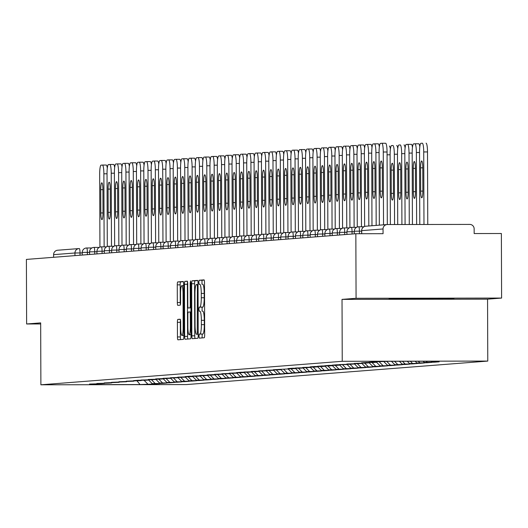 <?xml version="1.0" encoding="UTF-8"?>
<svg xmlns="http://www.w3.org/2000/svg" width="528" height="528" viewBox="0 0 528 528"><rect width="100%" height="100%" fill="white"/><g stroke="black" fill="none" stroke-linecap="round" stroke-linejoin="round"><path stroke-width="0.79" d="M198.977 336.138L199.307 338.138L204.224 337.755A2.897 0.462 -90.1 0 0 204.679 334.825L204.494 282.737A2.897 0.462 -90.1 0 0 204.032 279.873L199.109 280.262L198.792 282.308L199.115 284.308L199.756 284.262A9.26 1.478 -90.1 0 1 199.775 284.262A9.26 1.478 -90.1 0 1 201.274 293.41L201.287 297.746A9.26 1.478 -90.1 0 1 199.841 307.124L199.201 307.171L198.884 309.223L199.214 311.223L199.855 311.177A9.26 1.478 -90.1 0 1 199.868 311.177A9.26 1.478 -90.1 0 1 201.366 320.318L201.379 324.661A9.26 1.478 -90.1 0 1 199.934 334.039L199.294 334.085L198.977 336.138M202.778 311.17L202.765 311.17A9.26 1.478 -90.1 0 1 202.778 311.17A9.26 1.478 -90.1 0 1 204.277 320.318L204.29 324.654A9.26 1.478 -90.1 0 1 202.844 334.033L202.204 334.079L202.072 337.92M204.204 280.084L202.019 280.256L201.96 284.255M202.686 284.255L202.666 284.255A9.26 1.478 -90.1 0 1 202.686 284.255A9.26 1.478 -90.1 0 1 204.184 293.403L204.197 297.746A9.26 1.478 -90.1 0 1 202.752 307.118L202.112 307.171L202.052 311.17M177.857 319.4A2.897 0.462 -90.1 0 0 177.401 322.331L177.454 336.95A2.897 0.462 -90.1 0 0 177.923 339.808L183.388 339.379A2.897 0.462 -90.1 0 0 183.836 336.448L183.658 284.361A2.897 0.462 -90.1 0 0 183.19 281.503L177.725 281.926A2.897 0.462 -90.1 0 0 177.269 284.856L177.335 302.511A2.897 0.462 -90.1 0 0 177.797 305.369L180.14 305.184A2.897 0.462 -90.1 0 0 180.596 302.254L180.563 293.502A7.742 1.241 -90.1 0 1 181.79 285.661A7.742 1.241 -90.1 0 1 183.038 293.311L183.157 327.598A7.742 1.241 -90.1 0 1 181.936 335.438A7.742 1.241 -90.1 0 1 180.682 327.796L180.662 322.08A2.897 0.462 -90.1 0 0 180.193 319.222L177.857 319.4L180.358 319.4M342.025 299.389L487.555 299.165L501.6 298.069L356.07 298.294L342.025 299.389L342.243 361.304L40.887 384.8L40.669 322.885L26.624 323.981L26.4 259.413L355.846 233.732L383.064 233.686L383.044 228.967L361.693 230.637L361.706 233.719M356.07 298.294L355.846 233.732M191.842 335.828A2.897 0.462 -90.1 0 0 192.304 338.686A2.897 0.462 -90.1 0 0 192.311 338.686L197.769 338.257A2.897 0.462 -90.1 0 0 198.224 335.326L198.04 283.239A2.897 0.462 -90.1 0 0 197.578 280.381L192.113 280.804A2.897 0.462 -90.1 0 0 191.657 283.734L191.842 335.828L194.753 335.821A2.897 0.462 -90.1 0 0 195.043 338.468M187.262 281.186A2.897 0.462 -90.1 0 1 187.724 284.044L187.803 305.164A2.897 0.462 -90.1 0 0 188.265 308.022L189.823 307.903A2.897 0.462 -90.1 0 0 190.278 304.973L190.199 282.982L190.522 280.929L190.846 282.929L191.03 335.887A2.897 0.462 -90.1 0 1 190.575 338.818L185.117 339.247A2.897 0.462 -90.1 0 1 184.648 336.389L184.463 284.295A2.897 0.462 -90.1 0 1 184.919 281.365L187.255 281.186A2.897 0.462 -90.1 0 1 187.262 281.186L187.255 281.186M342.243 361.304L487.773 361.079L186.41 384.575L40.887 384.8M155.278 383.612L155.285 383.955L159.76 383.605L152.189 383.618L148.586 379.982M155.285 383.955L140.059 384.562L89.41 384.641L97.073 384.047L89.503 384.054L101.548 383.698L104.425 383.473L96.855 383.48L108.9 383.123L111.778 382.899L104.207 382.912L119.13 382.325L111.56 382.338L126.482 381.751L118.912 381.764L133.835 381.176L126.265 381.19L141.187 380.602L133.617 380.615L138.098 380.266L145.662 380.259L148.54 380.035L140.969 380.041L153.014 379.685L155.892 379.46L148.322 379.467L160.367 379.111L163.244 378.886L155.674 378.899L170.597 378.312L163.027 378.325L177.949 377.738L170.379 377.751L185.302 377.164L177.731 377.177L192.654 376.589L185.084 376.603L189.565 376.253L197.129 376.246L200.006 376.022L192.436 376.028L204.481 375.672L207.359 375.448L199.789 375.454L211.834 375.098L214.711 374.873L207.141 374.887L222.064 374.299L214.493 374.312L229.416 373.725L221.846 373.738L236.768 373.151L229.198 373.164L244.121 372.577L236.551 372.59L241.032 372.24L248.596 372.233L251.473 372.009L243.903 372.016L255.948 371.659L258.826 371.435L251.255 371.448L266.178 370.861L258.608 370.874L273.53 370.286L265.96 370.3L280.883 369.712L273.319 369.725L295.588 368.564L288.024 368.577L292.499 368.227L300.069 368.221L302.94 367.996L295.376 368.003L307.421 367.646L310.292 367.422L302.729 367.435L314.774 367.072L317.645 366.848L310.081 366.861L314.556 366.511L322.126 366.498L324.997 366.274L317.434 366.287L321.908 365.937L329.479 365.924L332.35 365.699L324.786 365.713L329.261 365.363L336.831 365.35L339.702 365.125L332.138 365.138L336.613 364.789L347.054 364.558L339.491 364.564L351.536 364.208L354.407 363.983L346.843 363.99L358.888 363.634L361.759 363.409L354.196 363.422L366.241 363.059L369.112 362.835L361.548 362.848L366.023 362.498L373.593 362.485L376.464 362.261L368.9 362.274L373.375 361.924L388.601 361.317L439.243 361.238L431.587 361.832L431.006 361.251M434.676 361.832L434.676 362.175L439.151 361.825L431.587 361.832M434.676 362.175L424.235 362.406L423.1 361.264M427.324 362.406L427.324 362.743L431.798 362.393L424.235 362.406M427.324 362.743L416.882 362.98L415.186 361.277M419.971 362.974L419.971 363.317L424.446 362.967L416.882 362.98M419.971 363.317L409.53 363.554L407.279 361.284M412.619 363.548L412.619 363.891L417.094 363.541L409.53 363.554M412.619 363.891L402.178 364.129L399.373 361.297M405.266 364.122L405.266 364.465L409.741 364.115L402.178 364.129M405.266 364.465L394.825 364.703L391.459 361.31M397.914 364.696L397.914 365.039L402.389 364.69L394.825 364.703M397.914 365.039L387.473 365.277L383.909 361.68M390.562 365.27L390.562 365.614L395.036 365.264L387.473 365.277M390.562 365.614L380.12 365.845L376.51 362.215M383.209 365.845L383.209 366.188L387.684 365.838L380.12 365.845M383.209 366.188L372.768 366.419L369.158 362.789M375.857 366.419L375.857 366.755L380.332 366.406L372.768 366.419M375.857 366.755L365.416 366.993L361.805 363.356M368.504 366.986L368.504 367.33L372.979 366.98L365.416 366.993M368.504 367.33L358.063 367.567L354.453 363.931M361.152 367.561L361.152 367.904L365.627 367.554L358.063 367.567M361.152 367.904L350.711 368.141L347.101 364.505M353.8 368.135L353.8 368.478L358.274 368.128L350.711 368.141M353.8 368.478L343.358 368.716L339.748 365.079M346.447 368.709L346.447 369.052L350.922 368.702L343.358 368.716M346.447 369.052L336.006 369.29L332.396 365.653M339.095 369.283L339.095 369.626L343.57 369.277L336.006 369.29M339.095 369.626L328.654 369.857L325.043 366.227M331.742 369.857L331.742 370.194L336.217 369.851L328.654 369.857M331.742 370.194L321.301 370.432L317.691 366.802M324.39 370.425L324.39 370.768L328.865 370.418L321.301 370.432M324.39 370.768L313.949 371.006L310.339 367.369M317.038 370.999L317.038 371.342L321.512 370.993L313.949 371.006M317.038 371.342L306.596 371.58L302.986 367.943M309.685 371.573L309.685 371.917L314.16 371.567L306.596 371.58M309.685 371.917L299.244 372.154L295.634 368.518M302.333 372.148L302.333 372.491L306.808 372.141L299.244 372.154M302.333 372.491L291.892 372.728L288.281 369.092M294.98 372.722L294.98 373.065L299.455 372.715L291.892 372.728M294.98 373.065L284.539 373.296L280.929 369.666M287.628 373.296L287.628 373.639L292.103 373.289L284.539 373.296M287.628 373.639L277.187 373.87L273.577 370.24M280.276 373.87L280.276 374.207L284.75 373.864L277.187 373.87M280.276 374.207L269.834 374.444L266.224 370.814M272.923 374.438L272.923 374.781L277.398 374.431L269.834 374.444M272.923 374.781L262.482 375.019L258.872 371.382M265.571 375.012L265.571 375.355L270.046 375.005L262.482 375.019M265.571 375.355L255.13 375.593L251.519 371.956M258.218 375.586L258.218 375.929L262.693 375.58L255.13 375.593M258.218 375.929L247.777 376.167L244.167 372.53M250.866 376.16L250.866 376.504L255.341 376.154L247.777 376.167M250.866 376.504L240.425 376.741L236.815 373.105M243.514 376.735L243.514 377.078L247.988 376.728L240.425 376.741M243.514 377.078L233.072 377.309L229.462 373.679M236.161 377.309L236.161 377.652L240.636 377.302L233.072 377.309M236.161 377.652L225.72 377.883L222.11 374.253M228.809 377.883L228.809 378.22L233.284 377.876L225.72 377.883M228.809 378.22L218.368 378.457L214.757 374.827M221.45 378.451L221.456 378.794L225.931 378.444L218.368 378.457M221.456 378.794L211.009 379.031L207.405 375.395M214.097 379.025L214.104 379.368L218.579 379.018L211.009 379.031M214.104 379.368L203.656 379.606L200.053 375.969M206.745 379.599L206.752 379.942L211.226 379.592L203.656 379.606M206.752 379.942L196.304 380.18L192.7 376.543M199.393 380.173L199.399 380.516L203.874 380.167L196.304 380.18M199.399 380.516L188.951 380.754L185.348 377.117M192.04 380.747L192.047 381.091L196.522 380.741L188.951 380.754M192.047 381.091L181.599 381.322L177.995 377.692M184.688 381.322L184.694 381.665L189.169 381.315L181.599 381.322M184.694 381.665L174.247 381.896L170.643 378.266M177.335 381.896L177.342 382.232L181.817 381.889L174.247 381.896M177.342 382.232L166.894 382.47L163.291 378.84M169.983 382.463L169.99 382.807L174.464 382.457L166.894 382.47M169.99 382.807L159.542 383.044L155.938 379.408M162.631 383.038L162.637 383.381L167.112 383.031L159.542 383.044M162.637 383.381L152.189 383.618M104.762 383.13L104.425 383.473M155.067 383.394L151.391 379.685M112.114 382.556L111.778 382.899M162.419 382.82L158.743 379.111M119.467 381.982L119.13 382.325M169.772 382.246L166.096 378.536M126.819 381.407L126.482 381.751M177.124 381.671L173.448 377.962M134.171 380.833L133.835 381.176M184.477 381.097L180.8 377.395M141.524 380.259L141.187 380.602M191.829 380.53L188.153 376.82M148.876 379.691L148.54 380.035M199.181 379.955L195.505 376.246M156.229 379.117L155.892 379.46M206.534 379.381L202.858 375.672M163.581 378.543L163.244 378.886M213.886 378.807L210.21 375.098M170.933 377.969L170.597 378.312M221.239 378.233L217.562 374.524M178.286 377.395L177.949 377.738M228.591 377.659L224.915 373.956M185.638 376.82L185.302 377.164M235.943 377.091L232.267 373.382M192.991 376.253L192.654 376.589M243.296 376.517L239.62 372.808M200.343 375.679L200.006 376.022M250.648 375.943L246.972 372.233M207.695 375.104L207.359 375.448M258.001 375.368L254.324 371.659M215.048 374.53L214.711 374.873M265.353 374.794L261.677 371.085M222.4 373.956L222.064 374.299M272.705 374.22L269.029 370.511M229.753 373.382L229.416 373.725M280.058 373.646L276.382 369.943M237.105 372.808L236.768 373.151M287.41 373.078L283.734 369.369M244.457 372.24L244.121 372.577M294.763 372.504L291.086 368.795M251.81 371.666L251.473 372.009M302.115 371.93L298.439 368.221M259.162 371.092L258.826 371.435M309.467 371.356L305.791 367.646M266.515 370.517L266.178 370.861M316.82 370.781L313.144 367.072M273.867 369.943L273.53 370.286M324.172 370.207L320.496 366.498M281.219 369.369L280.883 369.712M331.525 369.633L327.848 365.93M288.572 368.795L288.235 369.138M338.877 369.065L335.201 365.356M295.924 368.227L295.588 368.564M346.229 368.491L342.553 364.782M303.277 367.653L302.94 367.996M353.582 367.917L349.906 364.208M310.629 367.079L310.292 367.422M360.934 367.343L357.258 363.634M317.981 366.505L317.645 366.848M368.287 366.769L364.61 363.059M325.334 365.93L324.997 366.274M375.639 366.194L371.963 362.485M332.686 365.356L332.35 365.699M382.991 365.62L379.315 361.918M340.039 364.782L339.702 365.125M390.344 365.053L386.78 361.456M347.391 364.214L347.054 364.558M397.696 364.478L394.555 361.304M354.743 363.64L354.407 363.983M405.049 363.904L402.461 361.291M362.096 363.066L361.759 363.409M412.401 363.33L410.375 361.284M369.448 362.492L369.112 362.835M419.753 362.756L418.282 361.271M376.801 361.918L376.464 362.261M427.106 362.182L426.188 361.258M501.6 298.069L501.376 233.508L474.164 233.548L474.144 228.829A4.422 4.363 85.5 0 0 469.762 224.413L387.394 224.539A4.422 4.363 85.5 0 0 383.044 228.967M26.624 323.981L40.676 323.961M53.605 257.294L53.599 254.654A4.422 4.363 -94.5 0 1 57.618 250.239L78.969 248.576A4.422 4.363 -94.5 0 1 79.299 248.563L79.306 248.563A4.422 0.706 89.9 0 1 79.306 248.563A4.422 0.706 89.9 0 1 80.018 252.932L80.032 255.235M487.555 299.165L487.773 361.079M97.409 383.704L97.073 384.047M147.715 383.968L144.038 380.259M140.059 384.562L136.99 380.833M453.961 298.703L442.292 298.373L389.096 298.802L433.198 299.086L453.961 298.703M197.749 280.586L195.023 280.804A2.897 0.462 -90.1 0 0 194.568 283.727L194.753 335.821M197.248 334.244L197.406 286.473L197.076 284.473L196.403 284.526A9.26 1.478 -90.1 0 0 194.957 293.898L195.063 325.156A9.26 1.478 -90.1 0 0 196.561 334.297A9.26 1.478 -90.1 0 0 196.581 334.297L198.218 334.244M187.565 281.899A2.897 0.462 -90.1 0 0 187.374 284.288L187.559 336.382A2.897 0.462 -90.1 0 0 187.849 339.029M187.876 327.089A7.742 1.241 -90.1 0 0 189.123 334.732A7.742 1.241 -90.1 0 0 190.351 326.898L190.311 314.813A2.897 0.462 -90.1 0 0 189.842 311.956A2.897 0.462 -90.1 0 0 189.836 311.956L188.285 312.074A2.897 0.462 -90.1 0 0 187.836 315.005L187.876 327.089M183.361 281.708L180.635 281.926A2.897 0.462 -90.1 0 0 180.18 284.849L180.246 302.504A2.897 0.462 -90.1 0 0 180.404 304.643M180.503 319.935A2.897 0.462 -90.1 0 0 180.312 322.331L180.365 336.943A2.897 0.462 -90.1 0 0 180.655 339.59M433.198 298.386L433.198 299.086M400.765 298.591L400.765 299.132M422.849 190.938L422.77 167.647A6.778 1.082 -90.1 0 0 421.674 160.948A6.778 1.082 -90.1 0 0 420.598 167.818L420.684 191.11A6.778 1.082 -90.1 0 0 421.773 197.802A6.778 1.082 -90.1 0 0 422.849 190.938M423.977 224.486L423.727 151.945A8.844 1.412 -90.1 0 0 422.301 143.207A8.844 1.412 -90.1 0 0 422.281 143.207L420.915 143.312A8.844 1.412 -90.1 0 0 419.536 152.269L419.786 224.492M427.766 224.479L427.508 151.939L423.727 151.945M426.083 143.2L426.063 143.2A8.844 1.412 89.9 0 1 426.083 143.2A8.844 1.412 89.9 0 1 427.508 151.939M381.863 143.273L385.612 143.266A8.844 1.412 89.9 0 1 385.625 143.266A8.844 1.412 89.9 0 1 387.057 151.998L383.269 152.005L383.526 224.829M387.308 224.545L387.057 151.998M379.328 225.159L379.078 152.328A8.844 1.412 -90.1 0 1 380.457 143.378L381.823 143.273A8.844 1.412 -90.1 0 1 381.843 143.266L385.625 143.266M382.312 167.706L382.391 190.997A6.778 1.082 89.9 0 1 381.322 197.868A6.778 1.082 89.9 0 1 380.226 191.169L380.147 167.878A6.778 1.082 89.9 0 1 381.216 161.014A6.778 1.082 89.9 0 1 382.312 167.706M383.269 152.005A8.844 1.412 -90.1 0 0 381.843 143.266M415.496 191.512L415.417 168.221A6.778 1.082 -90.1 0 0 414.322 161.522A6.778 1.082 -90.1 0 0 413.246 168.386L413.332 191.677A6.778 1.082 -90.1 0 0 414.421 198.376A6.778 1.082 -90.1 0 0 415.496 191.512M416.625 224.499L416.374 152.513A8.844 1.412 -90.1 0 0 414.949 143.781A8.844 1.412 -90.1 0 0 414.929 143.781L413.563 143.887A8.844 1.412 -90.1 0 0 412.177 152.843L412.427 224.506M414.962 143.781L418.711 143.774A8.844 1.412 89.9 0 1 418.73 143.774A8.844 1.412 89.9 0 1 419.806 146.85M408.144 192.086L408.065 168.795A6.778 1.082 -90.1 0 0 406.969 162.096A6.778 1.082 -90.1 0 0 405.893 168.96L405.979 192.251A6.778 1.082 -90.1 0 0 407.068 198.95A6.778 1.082 -90.1 0 0 408.144 192.086M409.273 224.506L409.022 153.087A8.844 1.412 -90.1 0 0 407.596 144.355A8.844 1.412 -90.1 0 0 407.576 144.355L406.21 144.461A8.844 1.412 -90.1 0 0 404.824 153.417L405.075 224.512M407.609 144.355L411.358 144.349A8.844 1.412 89.9 0 1 411.378 144.349A8.844 1.412 89.9 0 1 412.454 147.424M400.792 192.661L400.712 169.369A6.778 1.082 -90.1 0 0 399.617 162.67A6.778 1.082 -90.1 0 0 398.541 169.534L398.627 192.826A6.778 1.082 -90.1 0 0 399.716 199.525A6.778 1.082 -90.1 0 0 400.792 192.661M401.914 224.519L401.669 153.661A8.844 1.412 -90.1 0 0 400.244 144.929A8.844 1.412 -90.1 0 0 400.224 144.929L398.858 145.035A8.844 1.412 -90.1 0 0 397.472 153.991L397.723 224.525M404.026 144.923L404.006 144.923A8.844 1.412 89.9 0 1 404.026 144.923A8.844 1.412 89.9 0 1 405.101 147.992M393.439 193.228L393.36 169.937A6.778 1.082 -90.1 0 0 392.264 163.244A6.778 1.082 -90.1 0 0 391.189 170.108L391.274 193.4A6.778 1.082 -90.1 0 0 392.363 200.099A6.778 1.082 -90.1 0 0 393.439 193.228M394.561 224.532L394.317 154.235A8.844 1.412 -90.1 0 0 392.891 145.497A8.844 1.412 -90.1 0 0 392.872 145.504L391.505 145.609A8.844 1.412 -90.1 0 0 390.119 154.559L390.364 224.539M396.673 145.497L396.653 145.497A8.844 1.412 89.9 0 1 396.673 145.497A8.844 1.412 89.9 0 1 397.749 148.566M389.321 146.065L389.301 146.065A8.844 1.412 89.9 0 1 389.321 146.065A8.844 1.412 89.9 0 1 390.397 149.14M374.51 143.84L378.259 143.84A8.844 1.412 89.9 0 1 378.272 143.834A8.844 1.412 89.9 0 1 379.348 146.909M379.078 152.572L375.916 152.579L376.174 225.403M371.976 225.733L371.725 152.902A8.844 1.412 -90.1 0 1 373.105 143.953L374.471 143.84A8.844 1.412 -90.1 0 0 374.471 143.84L378.272 143.834M374.959 168.28L375.038 191.572A6.778 1.082 89.9 0 1 373.969 198.442A6.778 1.082 89.9 0 1 372.874 191.743L372.794 168.452A6.778 1.082 89.9 0 1 373.864 161.588A6.778 1.082 89.9 0 1 374.959 168.28M375.916 152.579A8.844 1.412 -90.1 0 0 374.491 143.84M367.158 144.415L370.907 144.408A8.844 1.412 89.9 0 1 370.92 144.408A8.844 1.412 89.9 0 1 371.996 147.484M371.725 153.146L368.564 153.153L368.821 225.977M364.624 226.446L364.373 153.476A8.844 1.412 -90.1 0 1 365.752 144.52L367.118 144.415A8.844 1.412 -90.1 0 0 367.118 144.415L370.92 144.408M367.607 168.854L367.686 192.146A6.778 1.082 89.9 0 1 366.617 199.01A6.778 1.082 89.9 0 1 365.521 192.317L365.442 169.026A6.778 1.082 89.9 0 1 366.511 162.155A6.778 1.082 89.9 0 1 367.607 168.854M368.564 153.153A8.844 1.412 -90.1 0 0 367.138 144.415M364.373 153.721L361.211 153.721A8.844 1.412 -90.1 0 0 359.786 144.989L363.554 144.982A8.844 1.412 89.9 0 1 363.568 144.982A8.844 1.412 89.9 0 1 364.643 148.058M361.211 153.721L361.469 226.776M357.271 227.02L357.02 154.051A8.844 1.412 -90.1 0 1 358.4 145.094L359.766 144.989A8.844 1.412 -90.1 0 1 359.786 144.989L363.568 144.982M360.254 169.429L360.334 192.72A6.778 1.082 89.9 0 1 359.264 199.584A6.778 1.082 89.9 0 1 358.169 192.892L358.083 169.6A6.778 1.082 89.9 0 1 359.159 162.73A6.778 1.082 89.9 0 1 360.254 169.429M357.02 154.295L353.859 154.295A8.844 1.412 -90.1 0 0 352.433 145.563L356.202 145.556A8.844 1.412 89.9 0 1 356.215 145.556A8.844 1.412 89.9 0 1 357.291 148.632M353.859 154.295L354.116 227.35M349.919 227.594L349.668 154.625A8.844 1.412 -90.1 0 1 351.047 145.669L352.414 145.563A8.844 1.412 -90.1 0 1 352.433 145.563L356.215 145.556M352.902 170.003L352.981 193.294A6.778 1.082 89.9 0 1 351.912 200.158A6.778 1.082 89.9 0 1 350.816 193.459L350.731 170.168A6.778 1.082 89.9 0 1 351.806 163.304A6.778 1.082 89.9 0 1 352.902 170.003M345.101 146.137L348.85 146.131A8.844 1.412 89.9 0 1 348.863 146.131A8.844 1.412 89.9 0 1 349.939 149.206M349.668 154.862L346.507 154.869L346.764 227.918M342.566 228.162L342.316 155.199A8.844 1.412 -90.1 0 1 343.695 146.243L345.061 146.137A8.844 1.412 -90.1 0 1 345.081 146.137L348.863 146.131M345.55 170.577L345.629 193.868A6.778 1.082 89.9 0 1 344.56 200.732A6.778 1.082 89.9 0 1 343.464 194.033L343.378 170.742A6.778 1.082 89.9 0 1 344.454 163.878A6.778 1.082 89.9 0 1 345.55 170.577M346.507 154.869A8.844 1.412 -90.1 0 0 345.081 146.137M337.748 146.711L341.497 146.705A8.844 1.412 89.9 0 1 341.51 146.705A8.844 1.412 89.9 0 1 342.586 149.774M342.316 155.437L339.154 155.443L339.412 228.492M335.214 228.736L334.963 155.773A8.844 1.412 -90.1 0 1 336.343 146.817L337.709 146.711A8.844 1.412 -90.1 0 0 337.709 146.711L341.51 146.705M338.197 171.151L338.276 194.436A6.778 1.082 89.9 0 1 337.207 201.307A6.778 1.082 89.9 0 1 336.112 194.608L336.026 171.316A6.778 1.082 89.9 0 1 337.102 164.452A6.778 1.082 89.9 0 1 338.197 171.151M339.154 155.443A8.844 1.412 -90.1 0 0 337.729 146.711M330.396 147.286L334.145 147.279A8.844 1.412 89.9 0 1 334.158 147.279A8.844 1.412 89.9 0 1 335.234 150.348M334.963 156.011L331.802 156.017L332.059 229.066M327.862 229.31L327.611 156.341A8.844 1.412 -90.1 0 1 328.99 147.391L330.356 147.286A8.844 1.412 -90.1 0 0 330.356 147.286L334.158 147.279M330.845 171.719L330.924 195.01A6.778 1.082 89.9 0 1 329.855 201.881A6.778 1.082 89.9 0 1 328.759 195.182L328.673 171.89A6.778 1.082 89.9 0 1 329.749 165.026A6.778 1.082 89.9 0 1 330.845 171.719M331.802 156.017A8.844 1.412 -90.1 0 0 330.376 147.279M327.611 156.585L324.449 156.592A8.844 1.412 -90.1 0 0 323.024 147.853L326.792 147.847A8.844 1.412 89.9 0 1 326.806 147.847A8.844 1.412 89.9 0 1 327.881 150.922M324.449 156.592L324.707 229.64M320.509 229.885L320.258 156.915A8.844 1.412 -90.1 0 1 321.638 147.965L323.004 147.853A8.844 1.412 -90.1 0 1 323.024 147.853L326.806 147.847M323.492 172.293L323.572 195.584A6.778 1.082 89.9 0 1 322.502 202.455A6.778 1.082 89.9 0 1 321.407 195.756L321.321 172.465A6.778 1.082 89.9 0 1 322.397 165.601A6.778 1.082 89.9 0 1 323.492 172.293M320.258 157.159L317.097 157.166A8.844 1.412 -90.1 0 0 315.671 148.427L319.44 148.421A8.844 1.412 89.9 0 1 319.453 148.421A8.844 1.412 89.9 0 1 320.529 151.496M317.097 157.166L317.354 230.215M313.157 230.459L312.906 157.489A8.844 1.412 -90.1 0 1 314.285 148.533L315.652 148.427A8.844 1.412 -90.1 0 1 315.671 148.427L319.453 148.421M316.14 172.867L316.219 196.159A6.778 1.082 89.9 0 1 315.15 203.023A6.778 1.082 89.9 0 1 314.054 196.33L313.969 173.039A6.778 1.082 89.9 0 1 315.044 166.168A6.778 1.082 89.9 0 1 316.14 172.867M312.906 157.733L309.745 157.733A8.844 1.412 -90.1 0 0 308.319 149.002L312.088 148.995A8.844 1.412 89.9 0 1 312.101 148.995A8.844 1.412 89.9 0 1 313.177 152.071M309.745 157.733L310.002 230.789M305.804 231.033L305.554 158.063A8.844 1.412 -90.1 0 1 306.933 149.107L308.299 149.002A8.844 1.412 -90.1 0 1 308.319 149.002L312.101 148.995M308.788 173.441L308.867 196.733A6.778 1.082 89.9 0 1 307.798 203.597A6.778 1.082 89.9 0 1 306.702 196.904L306.616 173.613A6.778 1.082 89.9 0 1 307.692 166.742A6.778 1.082 89.9 0 1 308.788 173.441M300.98 149.576L304.735 149.569A8.844 1.412 89.9 0 1 304.748 149.569A8.844 1.412 89.9 0 1 305.824 152.645M305.554 158.308L302.392 158.308L302.65 231.363M298.452 231.601L298.201 158.638A8.844 1.412 -90.1 0 1 299.581 149.681L300.947 149.576A8.844 1.412 -90.1 0 0 300.947 149.576L304.748 149.569M301.435 174.016L301.514 197.307A6.778 1.082 89.9 0 1 300.445 204.171A6.778 1.082 89.9 0 1 299.35 197.472L299.264 174.181A6.778 1.082 89.9 0 1 300.34 167.317A6.778 1.082 89.9 0 1 301.435 174.016M302.392 158.308A8.844 1.412 -90.1 0 0 300.967 149.576M293.627 150.15L297.383 150.143A8.844 1.412 89.9 0 1 297.396 150.143A8.844 1.412 89.9 0 1 298.472 153.219M298.201 158.875L295.04 158.882L295.297 231.931M291.1 232.175L290.849 159.212A8.844 1.412 -90.1 0 1 292.228 150.256L293.594 150.15A8.844 1.412 -90.1 0 0 293.594 150.15L297.396 150.143M294.083 174.59L294.162 197.881A6.778 1.082 89.9 0 1 293.093 204.745A6.778 1.082 89.9 0 1 291.997 198.046L291.911 174.755A6.778 1.082 89.9 0 1 292.987 167.891A6.778 1.082 89.9 0 1 294.083 174.59M295.04 158.882A8.844 1.412 -90.1 0 0 293.614 150.15M290.849 159.449L287.687 159.456A8.844 1.412 -90.1 0 0 286.262 150.724L290.03 150.718A8.844 1.412 89.9 0 1 290.044 150.718A8.844 1.412 89.9 0 1 291.119 153.787M287.687 159.456L287.945 232.505M283.747 232.749L283.496 159.786A8.844 1.412 -90.1 0 1 284.876 150.83L286.242 150.724A8.844 1.412 -90.1 0 1 286.262 150.724L290.044 150.718M286.73 175.164L286.81 198.449A6.778 1.082 89.9 0 1 285.74 205.319A6.778 1.082 89.9 0 1 284.645 198.62L284.559 175.329A6.778 1.082 89.9 0 1 285.635 168.465A6.778 1.082 89.9 0 1 286.73 175.164M283.496 160.024L280.335 160.03A8.844 1.412 -90.1 0 0 278.909 151.292L282.671 151.292A8.844 1.412 89.9 0 1 282.691 151.292A8.844 1.412 89.9 0 1 283.767 154.361M280.335 160.03L280.592 233.079M276.395 233.323L276.144 160.354A8.844 1.412 -90.1 0 1 277.523 151.404L278.89 151.292A8.844 1.412 -90.1 0 1 278.909 151.292L282.691 151.292M279.378 175.732L279.457 199.023A6.778 1.082 89.9 0 1 278.388 205.894A6.778 1.082 89.9 0 1 277.292 199.195L277.207 175.903A6.778 1.082 89.9 0 1 278.282 169.039A6.778 1.082 89.9 0 1 279.378 175.732M276.144 160.598L272.983 160.604A8.844 1.412 -90.1 0 0 271.557 151.866L275.319 151.859A8.844 1.412 89.9 0 1 275.339 151.859A8.844 1.412 89.9 0 1 276.415 154.935M272.983 160.604L273.24 233.653M269.042 233.897L268.792 160.928A8.844 1.412 -90.1 0 1 270.171 151.972L271.537 151.866A8.844 1.412 -90.1 0 1 271.557 151.866L275.339 151.859M272.026 176.306L272.105 199.597A6.778 1.082 89.9 0 1 271.029 206.461A6.778 1.082 89.9 0 1 269.94 199.769L269.854 176.477A6.778 1.082 89.9 0 1 270.93 169.613A6.778 1.082 89.9 0 1 272.026 176.306M264.218 152.44L267.967 152.434A8.844 1.412 89.9 0 1 267.986 152.434A8.844 1.412 89.9 0 1 269.062 155.509M268.792 161.172L265.63 161.179L265.888 234.227M261.69 234.472L261.439 161.502A8.844 1.412 -90.1 0 1 262.819 152.546L264.185 152.44A8.844 1.412 -90.1 0 0 264.185 152.44L267.986 152.434M264.673 176.88L264.752 200.171A6.778 1.082 89.9 0 1 263.677 207.035A6.778 1.082 89.9 0 1 262.588 200.343L262.502 177.052A6.778 1.082 89.9 0 1 263.578 170.181A6.778 1.082 89.9 0 1 264.673 176.88M265.63 161.179A8.844 1.412 -90.1 0 0 264.205 152.44M256.865 153.014L260.614 153.008A8.844 1.412 89.9 0 1 260.634 153.008A8.844 1.412 89.9 0 1 261.71 156.083M261.439 161.746L258.278 161.746L258.535 234.802M254.338 235.046L254.087 162.076A8.844 1.412 -90.1 0 1 255.466 153.12L256.832 153.014A8.844 1.412 -90.1 0 0 256.832 153.014L260.634 153.008M257.321 177.454L257.4 200.746A6.778 1.082 89.9 0 1 256.324 207.61A6.778 1.082 89.9 0 1 255.235 200.917L255.149 177.626A6.778 1.082 89.9 0 1 256.225 170.755A6.778 1.082 89.9 0 1 257.321 177.454M258.278 161.746A8.844 1.412 -90.1 0 0 256.852 153.014M254.087 162.32L250.925 162.32A8.844 1.412 -90.1 0 0 249.5 153.589L253.262 153.582A8.844 1.412 89.9 0 1 253.282 153.582A8.844 1.412 89.9 0 1 254.357 156.658M250.925 162.32L251.183 235.376M246.985 235.613L246.734 162.65A8.844 1.412 -90.1 0 1 248.114 153.694L249.48 153.589A8.844 1.412 -90.1 0 1 249.5 153.589L253.282 153.582M249.968 178.028L250.048 201.32A6.778 1.082 89.9 0 1 248.972 208.184A6.778 1.082 89.9 0 1 247.883 201.485L247.797 178.193A6.778 1.082 89.9 0 1 248.873 171.329A6.778 1.082 89.9 0 1 249.968 178.028M246.734 162.888L243.573 162.895A8.844 1.412 -90.1 0 0 242.147 154.163L245.909 154.156A8.844 1.412 89.9 0 1 245.929 154.156A8.844 1.412 89.9 0 1 247.005 157.232M243.573 162.895L243.83 235.943M239.633 236.188L239.375 163.225A8.844 1.412 -90.1 0 1 240.761 154.268L242.128 154.163A8.844 1.412 -90.1 0 1 242.147 154.163L245.929 154.156M242.616 178.603L242.695 201.894A6.778 1.082 89.9 0 1 241.619 208.758A6.778 1.082 89.9 0 1 240.53 202.059L240.445 178.768A6.778 1.082 89.9 0 1 241.52 171.904A6.778 1.082 89.9 0 1 242.616 178.603M239.382 163.462L236.221 163.469A8.844 1.412 -90.1 0 0 234.795 154.737L238.557 154.73A8.844 1.412 89.9 0 1 238.577 154.73A8.844 1.412 89.9 0 1 239.653 157.799M236.221 163.469L236.478 236.518M232.28 236.762L232.023 163.799A8.844 1.412 -90.1 0 1 233.409 154.843L234.775 154.737A8.844 1.412 -90.1 0 1 234.795 154.737L238.577 154.73M235.264 179.177L235.343 202.462A6.778 1.082 89.9 0 1 234.267 209.332A6.778 1.082 89.9 0 1 233.178 202.633L233.092 179.342A6.778 1.082 89.9 0 1 234.168 172.478A6.778 1.082 89.9 0 1 235.264 179.177M227.456 155.305L231.205 155.305A8.844 1.412 89.9 0 1 231.224 155.298A8.844 1.412 89.9 0 1 232.3 158.374M232.03 164.036L228.868 164.043L229.126 237.092M224.928 237.336L224.671 164.366A8.844 1.412 -90.1 0 1 226.057 155.417L227.423 155.305A8.844 1.412 -90.1 0 0 227.423 155.305L231.224 155.298M227.911 179.744L227.99 203.036A6.778 1.082 89.9 0 1 226.915 209.906A6.778 1.082 89.9 0 1 225.826 203.207L225.74 179.916A6.778 1.082 89.9 0 1 226.816 173.052A6.778 1.082 89.9 0 1 227.911 179.744M228.868 164.043A8.844 1.412 -90.1 0 0 227.443 155.305M220.103 155.879L223.852 155.872A8.844 1.412 89.9 0 1 223.872 155.872A8.844 1.412 89.9 0 1 224.948 158.948M224.677 164.611L221.516 164.617L221.773 237.666M217.576 237.91L217.318 164.941A8.844 1.412 -90.1 0 1 218.704 155.984L220.07 155.879A8.844 1.412 -90.1 0 0 220.07 155.879L223.872 155.872M220.559 180.319L220.638 203.61A6.778 1.082 89.9 0 1 219.562 210.474A6.778 1.082 89.9 0 1 218.473 203.782L218.387 180.49A6.778 1.082 89.9 0 1 219.463 173.626A6.778 1.082 89.9 0 1 220.559 180.319M221.516 164.617A8.844 1.412 -90.1 0 0 220.09 155.879M217.325 165.185L214.163 165.191A8.844 1.412 -90.1 0 0 212.738 156.453L216.5 156.446A8.844 1.412 89.9 0 1 216.52 156.446A8.844 1.412 89.9 0 1 217.595 159.522M214.163 165.191L214.421 238.24M210.223 238.484L209.966 165.515A8.844 1.412 -90.1 0 1 211.352 156.559L212.718 156.453A8.844 1.412 -90.1 0 1 212.738 156.453L216.52 156.446M213.206 180.893L213.286 204.184A6.778 1.082 89.9 0 1 212.21 211.048A6.778 1.082 89.9 0 1 211.121 204.356L211.035 181.064A6.778 1.082 89.9 0 1 212.111 174.194A6.778 1.082 89.9 0 1 213.206 180.893M209.972 165.759L206.811 165.759A8.844 1.412 -90.1 0 0 205.385 157.027L209.147 157.021A8.844 1.412 89.9 0 1 209.167 157.021A8.844 1.412 89.9 0 1 210.243 160.096M206.811 165.759L207.068 238.814M202.871 239.059L202.613 166.089A8.844 1.412 -90.1 0 1 203.999 157.133L205.366 157.027A8.844 1.412 -90.1 0 1 205.385 157.027L209.167 157.021M205.854 181.467L205.933 204.758A6.778 1.082 89.9 0 1 204.857 211.622A6.778 1.082 89.9 0 1 203.768 204.923L203.683 181.639A6.778 1.082 89.9 0 1 204.758 174.768A6.778 1.082 89.9 0 1 205.854 181.467M202.62 166.333L199.459 166.333A8.844 1.412 -90.1 0 0 198.033 157.601L201.795 157.595A8.844 1.412 89.9 0 1 201.815 157.595A8.844 1.412 89.9 0 1 202.891 160.67M199.459 166.333L199.716 239.389M195.518 239.626L195.261 166.663A8.844 1.412 -90.1 0 1 196.647 157.707L198.013 157.601A8.844 1.412 -90.1 0 1 198.033 157.601L201.815 157.595M198.502 182.041L198.581 205.333A6.778 1.082 89.9 0 1 197.505 212.197A6.778 1.082 89.9 0 1 196.416 205.498L196.33 182.206A6.778 1.082 89.9 0 1 197.406 175.342A6.778 1.082 89.9 0 1 198.502 182.041M190.694 158.176L194.443 158.169A8.844 1.412 89.9 0 1 194.462 158.169A8.844 1.412 89.9 0 1 195.538 161.245M195.268 166.901L192.106 166.907L192.364 239.956M188.166 240.2L187.909 167.237A8.844 1.412 -90.1 0 1 189.295 158.281L190.661 158.176A8.844 1.412 -90.1 0 0 190.661 158.176L194.462 158.169M191.149 182.615L191.228 205.907A6.778 1.082 89.9 0 1 190.153 212.771A6.778 1.082 89.9 0 1 189.064 206.072L188.978 182.78A6.778 1.082 89.9 0 1 190.054 175.916A6.778 1.082 89.9 0 1 191.149 182.615M192.106 166.907A8.844 1.412 -90.1 0 0 190.681 158.176M183.341 158.75L187.09 158.743A8.844 1.412 89.9 0 1 187.11 158.743A8.844 1.412 89.9 0 1 188.186 161.812M187.915 167.475L184.754 167.482L185.011 240.53M180.814 240.775L180.556 167.812A8.844 1.412 -90.1 0 1 181.942 158.855L183.308 158.75A8.844 1.412 -90.1 0 1 183.328 158.743L187.11 158.743M183.797 183.183L183.876 206.474A6.778 1.082 89.9 0 1 182.8 213.345A6.778 1.082 89.9 0 1 181.711 206.646L181.625 183.355A6.778 1.082 89.9 0 1 182.701 176.491A6.778 1.082 89.9 0 1 183.797 183.183M184.754 167.482A8.844 1.412 -90.1 0 0 183.328 158.743M180.563 168.049L177.401 168.056A8.844 1.412 -90.1 0 0 175.976 159.317L179.738 159.317A8.844 1.412 89.9 0 1 179.758 159.311A8.844 1.412 89.9 0 1 180.833 162.386M177.401 168.056L177.659 241.105M173.461 241.349L173.204 168.379A8.844 1.412 -90.1 0 1 174.59 159.43L175.956 159.317A8.844 1.412 -90.1 0 1 175.976 159.317L179.758 159.311M176.444 183.757L176.524 207.049A6.778 1.082 89.9 0 1 175.448 213.919A6.778 1.082 89.9 0 1 174.352 207.22L174.273 183.929A6.778 1.082 89.9 0 1 175.349 177.065A6.778 1.082 89.9 0 1 176.444 183.757M173.21 168.623L170.049 168.63A8.844 1.412 -90.1 0 0 168.623 159.892L172.385 159.885A8.844 1.412 89.9 0 1 172.405 159.885A8.844 1.412 89.9 0 1 173.481 162.961M170.049 168.63L170.306 241.679M166.109 241.923L165.851 168.953A8.844 1.412 -90.1 0 1 167.237 159.997L168.604 159.892A8.844 1.412 -90.1 0 1 168.623 159.892L172.405 159.885M169.092 184.331L169.171 207.623A6.778 1.082 89.9 0 1 168.095 214.487A6.778 1.082 89.9 0 1 167 207.794L166.921 184.503A6.778 1.082 89.9 0 1 167.996 177.639A6.778 1.082 89.9 0 1 169.092 184.331M165.851 169.198L162.697 169.204A8.844 1.412 -90.1 0 0 161.271 160.466L165.033 160.459A8.844 1.412 89.9 0 1 165.053 160.459A8.844 1.412 89.9 0 1 166.129 163.535M162.697 169.204L162.954 242.253M158.756 242.497L158.499 169.528A8.844 1.412 -90.1 0 1 159.885 160.571L161.251 160.466A8.844 1.412 -90.1 0 1 161.271 160.466L165.053 160.459M161.74 184.906L161.819 208.197A6.778 1.082 89.9 0 1 160.743 215.061A6.778 1.082 89.9 0 1 159.647 208.369L159.568 185.077A6.778 1.082 89.9 0 1 160.644 178.207A6.778 1.082 89.9 0 1 161.74 184.906M153.932 161.04L157.681 161.033A8.844 1.412 89.9 0 1 157.7 161.033A8.844 1.412 89.9 0 1 158.776 164.109M158.499 169.772L155.344 169.772L155.602 242.827M151.404 243.071L151.147 170.102A8.844 1.412 -90.1 0 1 152.533 161.146L153.899 161.04A8.844 1.412 -90.1 0 0 153.899 161.04L157.7 161.033M154.387 185.48L154.466 208.771A6.778 1.082 89.9 0 1 153.391 215.635A6.778 1.082 89.9 0 1 152.295 208.936L152.216 185.651A6.778 1.082 89.9 0 1 153.292 178.781A6.778 1.082 89.9 0 1 154.387 185.48M155.344 169.772A8.844 1.412 -90.1 0 0 153.919 161.04M146.579 161.614L150.328 161.608A8.844 1.412 89.9 0 1 150.348 161.608A8.844 1.412 89.9 0 1 151.424 164.683M151.147 170.346L147.992 170.346L148.249 243.401M144.052 243.639L143.794 170.676A8.844 1.412 -90.1 0 1 145.18 161.72L146.546 161.614A8.844 1.412 -90.1 0 0 146.546 161.614L150.348 161.608M147.035 186.054L147.114 209.345A6.778 1.082 89.9 0 1 146.038 216.209A6.778 1.082 89.9 0 1 144.943 209.51L144.863 186.219A6.778 1.082 89.9 0 1 145.939 179.355A6.778 1.082 89.9 0 1 147.035 186.054M147.992 170.346A8.844 1.412 -90.1 0 0 146.566 161.614M143.794 170.914L140.639 170.92A8.844 1.412 -90.1 0 0 139.214 162.188L142.976 162.182A8.844 1.412 89.9 0 1 142.996 162.182A8.844 1.412 89.9 0 1 144.071 165.251M140.639 170.92L140.897 243.969M136.699 244.213L136.442 171.25A8.844 1.412 -90.1 0 1 137.828 162.294L139.194 162.188A8.844 1.412 -90.1 0 1 139.214 162.188L142.996 162.182M139.682 186.628L139.762 209.92A6.778 1.082 89.9 0 1 138.686 216.784A6.778 1.082 89.9 0 1 137.59 210.085L137.511 186.793A6.778 1.082 89.9 0 1 138.587 179.929A6.778 1.082 89.9 0 1 139.682 186.628M136.442 171.488L133.287 171.494A8.844 1.412 -90.1 0 0 131.861 162.756L135.623 162.756A8.844 1.412 89.9 0 1 135.643 162.756A8.844 1.412 89.9 0 1 136.719 165.825M133.287 171.494L133.538 244.543M129.347 244.787L129.089 171.824A8.844 1.412 -90.1 0 1 130.475 162.868L131.842 162.763A8.844 1.412 -90.1 0 1 131.861 162.756L135.643 162.756M132.33 187.196L132.409 210.487A6.778 1.082 89.9 0 1 131.333 217.358A6.778 1.082 89.9 0 1 130.238 210.659L130.159 187.367A6.778 1.082 89.9 0 1 131.234 180.503A6.778 1.082 89.9 0 1 132.33 187.196M129.089 172.062L125.935 172.069A8.844 1.412 -90.1 0 0 124.509 163.33L128.271 163.33A8.844 1.412 89.9 0 1 128.291 163.324A8.844 1.412 89.9 0 1 129.367 166.399M125.935 172.069L126.185 245.117M121.994 245.362L121.737 172.392A8.844 1.412 -90.1 0 1 123.123 163.442L124.489 163.33A8.844 1.412 -90.1 0 1 124.509 163.33L128.291 163.324M124.978 187.77L125.057 211.061A6.778 1.082 89.9 0 1 123.981 217.932A6.778 1.082 89.9 0 1 122.885 211.233L122.806 187.942A6.778 1.082 89.9 0 1 123.882 181.078A6.778 1.082 89.9 0 1 124.978 187.77M117.17 163.904L120.919 163.898A8.844 1.412 89.9 0 1 120.938 163.898A8.844 1.412 89.9 0 1 122.014 166.973M121.737 172.636L118.582 172.643L118.833 245.692M114.642 245.936L114.385 172.966A8.844 1.412 -90.1 0 1 115.771 164.01L117.137 163.904A8.844 1.412 -90.1 0 0 117.137 163.904L120.938 163.898M117.625 188.344L117.704 211.636A6.778 1.082 89.9 0 1 116.629 218.5A6.778 1.082 89.9 0 1 115.533 211.807L115.454 188.516A6.778 1.082 89.9 0 1 116.53 181.645A6.778 1.082 89.9 0 1 117.625 188.344M118.582 172.643A8.844 1.412 -90.1 0 0 117.157 163.904M109.817 164.479L113.566 164.472A8.844 1.412 89.9 0 1 113.586 164.472A8.844 1.412 89.9 0 1 114.662 167.548M114.385 173.21L111.23 173.217L111.481 246.266M107.29 246.51L107.032 173.54A8.844 1.412 -90.1 0 1 108.418 164.584L109.784 164.479A8.844 1.412 -90.1 0 0 109.784 164.479L113.586 164.472M110.273 188.918L110.352 212.21A6.778 1.082 89.9 0 1 109.276 219.074A6.778 1.082 89.9 0 1 108.181 212.381L108.101 189.09A6.778 1.082 89.9 0 1 109.177 182.219A6.778 1.082 89.9 0 1 110.273 188.918M111.23 173.217A8.844 1.412 -90.1 0 0 109.804 164.479M107.032 173.785L103.877 173.785A8.844 1.412 -90.1 0 0 102.452 165.053L106.214 165.046A8.844 1.412 89.9 0 1 106.234 165.046A8.844 1.412 89.9 0 1 107.309 168.122M103.877 173.785L104.128 246.84M99.937 247.084L99.68 174.115A8.844 1.412 -90.1 0 1 101.066 165.158L102.432 165.053A8.844 1.412 -90.1 0 1 102.452 165.053L106.234 165.046M102.92 189.493L103 212.784A6.778 1.082 89.9 0 1 101.924 219.648A6.778 1.082 89.9 0 1 100.828 212.949L100.749 189.658A6.778 1.082 89.9 0 1 101.825 182.794A6.778 1.082 89.9 0 1 102.92 189.493M366.043 226.208A4.422 4.363 85.5 0 0 361.693 230.637L361.693 230.65M74.956 255.631L74.95 252.991L53.599 254.654M82.243 252.925L74.95 252.991A4.422 4.363 -94.5 0 1 78.969 248.576A4.422 4.422 0 0 1 79.306 248.563M361.64 231.145L359.416 231.145L359.423 233.726M354.295 233.851L354.288 231.218L359.416 231.145A4.422 0.706 89.9 0 0 358.703 226.776A4.422 4.422 0 0 0 354.288 231.218L354.341 231.224M358.69 226.776A4.422 0.706 89.9 0 1 358.703 226.776L363.898 226.769M354.288 231.719L352.064 231.719L352.07 234.023M346.936 232.287L344.711 232.294L344.718 234.597M339.583 232.861L337.359 232.868L337.366 235.171M332.231 233.435L330.007 233.442L330.013 235.745M324.878 234.01L322.654 234.01L322.661 236.32M317.526 234.584L315.302 234.584L315.308 236.887M310.174 235.158L307.949 235.158L307.956 237.461M302.821 235.726L300.597 235.732L300.604 238.036M295.469 236.3L293.245 236.306L293.251 238.61M288.116 236.874L285.892 236.881L285.899 239.184M280.764 237.448L278.54 237.455L278.546 239.758M273.412 238.022L271.187 238.022L271.194 240.332M266.059 238.597L263.835 238.597L263.842 240.9M258.707 239.171L256.483 239.171L256.489 241.474M251.354 239.738L249.13 239.745L249.137 242.048M244.002 240.313L241.778 240.319L241.784 242.623M236.65 240.887L234.425 240.893L234.432 243.197M229.297 241.461L227.073 241.468L227.08 243.771M221.945 242.035L219.721 242.035L219.727 244.345M214.592 242.609L212.368 242.609L212.375 244.913M207.24 243.184L205.016 243.184L205.022 245.487M199.888 243.751L197.657 243.758L197.67 246.061M192.535 244.325L190.304 244.332L190.318 246.635M185.183 244.9L182.952 244.906L182.965 247.21M177.83 245.474L175.6 245.48L175.613 247.784M170.471 246.048L168.247 246.048L168.26 248.358M163.119 246.622L160.895 246.622L160.908 248.926M155.767 247.196L153.542 247.196L153.556 249.5M148.414 247.764L146.19 247.771L146.203 250.074M141.062 248.338L138.838 248.345L138.851 250.648M133.709 248.912L131.485 248.919L131.498 251.222M126.357 249.487L124.133 249.493L124.146 251.797M119.005 250.061L116.78 250.061L116.794 252.364M111.652 250.635L109.428 250.635L109.441 252.938M104.3 251.209L102.076 251.209L102.089 253.513M96.947 251.777L94.723 251.783L94.736 254.087M89.595 252.351L87.371 252.358L87.384 254.661M346.988 231.779L352.064 231.719A4.422 0.706 89.9 0 0 351.351 227.35A4.422 0.706 89.9 0 1 351.351 227.35A4.422 4.422 0 0 0 346.936 231.792L346.942 234.425M339.59 235L339.583 232.366L344.711 232.294A4.422 0.706 89.9 0 0 343.999 227.924A4.422 0.706 89.9 0 1 343.999 227.924A4.422 4.422 0 0 0 339.583 232.366L339.636 232.373M332.237 235.567L332.231 232.934L337.359 232.868A4.422 0.706 89.9 0 0 336.646 228.499A4.422 0.706 89.9 0 1 336.646 228.499A4.422 4.422 0 0 0 332.231 232.934L332.284 232.947M324.931 233.501L330.007 233.442A4.422 0.706 89.9 0 0 329.294 229.073A4.422 4.422 0 0 0 324.878 233.508L324.885 236.141M329.281 229.073A4.422 0.706 89.9 0 1 329.294 229.073L334.488 229.066M317.533 236.716L317.519 234.082L322.654 234.01A4.422 0.706 89.9 0 0 321.941 229.647A4.422 4.422 0 0 0 317.519 234.082L317.579 234.089M321.928 229.647A4.422 0.706 89.9 0 1 321.941 229.647L327.136 229.634M310.226 234.65L315.302 234.584A4.422 0.706 89.9 0 0 314.589 230.221A4.422 0.706 89.9 0 1 314.589 230.221A4.422 4.422 0 0 0 310.167 234.656L310.18 237.29M302.874 235.224L307.949 235.158A4.422 0.706 89.9 0 0 307.237 230.789A4.422 0.706 89.9 0 1 307.237 230.789A4.422 4.422 0 0 0 302.815 235.231L302.828 237.864M295.475 238.438L295.462 235.805L300.597 235.732A4.422 0.706 89.9 0 0 299.884 231.363A4.422 0.706 89.9 0 1 299.884 231.363A4.422 4.422 0 0 0 295.462 235.805L295.522 235.811M288.169 236.366L293.245 236.306A4.422 0.706 89.9 0 0 292.532 231.937A4.422 4.422 0 0 0 288.11 236.379L288.123 239.012M292.519 231.937A4.422 0.706 89.9 0 1 292.532 231.937L297.726 231.931M280.771 239.58L280.757 236.947L285.892 236.881A4.422 0.706 89.9 0 0 285.179 232.511A4.422 4.422 0 0 0 280.757 236.947L280.817 236.96M285.166 232.511A4.422 0.706 89.9 0 1 285.179 232.511L290.374 232.505M273.418 240.154L273.405 237.521L278.54 237.455A4.422 0.706 89.9 0 0 277.82 233.086A4.422 0.706 89.9 0 1 277.82 233.086A4.422 4.422 0 0 0 273.405 237.521L273.464 237.534M266.112 238.088L271.187 238.022A4.422 0.706 89.9 0 0 270.468 233.66A4.422 0.706 89.9 0 1 270.468 233.66A4.422 4.422 0 0 0 266.053 238.095L266.066 240.728M258.713 241.303L258.7 238.669L263.835 238.597A4.422 0.706 89.9 0 0 263.116 234.234A4.422 0.706 89.9 0 1 263.116 234.234A4.422 4.422 0 0 0 258.7 238.669L258.76 238.676M251.361 241.877L251.348 239.243L256.483 239.171A4.422 0.706 89.9 0 0 255.763 234.802A4.422 0.706 89.9 0 1 255.763 234.802A4.422 4.422 0 0 0 251.348 239.243L251.407 239.25M244.055 239.804L249.13 239.745A4.422 0.706 89.9 0 0 248.411 235.376A4.422 4.422 0 0 0 243.995 239.818L244.009 242.451M248.404 235.376A4.422 0.706 89.9 0 1 248.411 235.376L253.612 235.369M236.656 243.025L236.643 240.392L241.778 240.319A4.422 0.706 89.9 0 0 241.058 235.95A4.422 0.706 89.9 0 1 241.058 235.95A4.422 4.422 0 0 0 236.643 240.392L236.702 240.398M229.35 240.953L234.425 240.893A4.422 0.706 89.9 0 0 233.706 236.524A4.422 0.706 89.9 0 1 233.706 236.524A4.422 4.422 0 0 0 229.291 240.959L229.304 243.593M221.998 241.527L227.073 241.468A4.422 0.706 89.9 0 0 226.354 237.098A4.422 0.706 89.9 0 1 226.354 237.098A4.422 4.422 0 0 0 221.938 241.534L221.951 244.167M214.599 244.741L214.586 242.108L219.721 242.035A4.422 0.706 89.9 0 0 219.001 237.673A4.422 0.706 89.9 0 1 219.001 237.673A4.422 4.422 0 0 0 214.586 242.108L214.645 242.114M207.293 242.675L212.368 242.609A4.422 0.706 89.9 0 0 211.649 238.247A4.422 4.422 0 0 0 207.233 242.682L207.247 245.315M211.642 238.247A4.422 0.706 89.9 0 1 211.649 238.247L216.85 238.234M199.894 245.89L199.881 243.256L205.016 243.184A4.422 0.706 89.9 0 0 204.296 238.814A4.422 0.706 89.9 0 1 204.296 238.814A4.422 4.422 0 0 0 199.881 243.256L199.94 243.263M192.542 246.464L192.529 243.83L197.657 243.758A4.422 0.706 89.9 0 0 196.944 239.389A4.422 0.706 89.9 0 1 196.944 239.389A4.422 4.422 0 0 0 192.529 243.83L192.588 243.837M185.236 244.391L190.304 244.332A4.422 0.706 89.9 0 0 189.592 239.963A4.422 0.706 89.9 0 1 189.592 239.963A4.422 4.422 0 0 0 185.176 244.405L185.189 247.038M177.837 247.606L177.824 244.972L182.952 244.906A4.422 0.706 89.9 0 0 182.239 240.537A4.422 0.706 89.9 0 1 182.239 240.537A4.422 4.422 0 0 0 177.824 244.972L177.883 244.985M170.531 245.54L175.6 245.48A4.422 0.706 89.9 0 0 174.887 241.111A4.422 4.422 0 0 0 170.471 245.546L170.485 248.18M174.88 241.111A4.422 0.706 89.9 0 1 174.887 241.111L180.088 241.105M163.178 246.114L168.247 246.048A4.422 0.706 89.9 0 0 167.534 241.685A4.422 0.706 89.9 0 1 167.534 241.685A4.422 4.422 0 0 0 163.119 246.121L163.132 248.754M155.78 249.328L155.767 246.695L160.895 246.622A4.422 0.706 89.9 0 0 160.182 242.253A4.422 0.706 89.9 0 1 160.182 242.253A4.422 4.422 0 0 0 155.767 246.695L155.826 246.701M148.474 247.256L153.542 247.196A4.422 0.706 89.9 0 0 152.83 242.827A4.422 0.706 89.9 0 1 152.83 242.827A4.422 4.422 0 0 0 148.414 247.269L148.427 249.902M141.075 250.477L141.062 247.843L146.19 247.771A4.422 0.706 89.9 0 0 145.477 243.401A4.422 0.706 89.9 0 1 145.477 243.401A4.422 4.422 0 0 0 141.062 247.843L141.121 247.85M133.723 251.051L133.709 248.411L138.838 248.345A4.422 0.706 89.9 0 0 138.125 243.976A4.422 4.422 0 0 0 133.709 248.411L133.769 248.424M138.118 243.976A4.422 0.706 89.9 0 1 138.125 243.976L143.319 243.969M126.416 248.978L131.485 248.919A4.422 0.706 89.9 0 0 130.772 244.55A4.422 0.706 89.9 0 1 130.772 244.55A4.422 4.422 0 0 0 126.357 248.985L126.37 251.618M119.018 252.193L119.005 249.559L124.133 249.493A4.422 0.706 89.9 0 0 123.42 245.124A4.422 0.706 89.9 0 1 123.42 245.124A4.422 4.422 0 0 0 119.005 249.559L119.064 249.566M111.712 250.127L116.78 250.061A4.422 0.706 89.9 0 0 116.068 245.698A4.422 0.706 89.9 0 1 116.068 245.698A4.422 4.422 0 0 0 111.652 250.133L111.665 252.767M104.359 250.701L109.428 250.635A4.422 0.706 89.9 0 0 108.715 246.266A4.422 0.706 89.9 0 1 108.715 246.266A4.422 4.422 0 0 0 104.3 250.708L104.313 253.341M96.954 253.915L96.947 251.282L102.076 251.209A4.422 0.706 89.9 0 0 101.363 246.84A4.422 4.422 0 0 0 96.947 251.282L97.007 251.288M101.356 246.84A4.422 0.706 89.9 0 1 101.363 246.84L106.557 246.833M89.654 251.843L94.723 251.783A4.422 0.706 89.9 0 0 94.01 247.414A4.422 0.706 89.9 0 1 94.01 247.414A4.422 4.422 0 0 0 89.595 251.856L89.602 254.489M82.249 255.057L82.243 252.424L87.371 252.358A4.422 0.706 89.9 0 0 86.658 247.988A4.422 0.706 89.9 0 1 86.658 247.988A4.422 4.422 0 0 0 82.243 252.424L82.302 252.437M202.844 334.033L199.934 334.039M204.29 324.654L201.379 324.661M204.277 320.318L201.366 320.318M202.112 307.171L199.201 307.171M202.752 307.118L199.841 307.124M204.197 297.746L201.287 297.746M204.184 293.403L201.274 293.41M202.019 280.256L199.109 280.262M202.204 334.079L199.294 334.085M194.568 283.727L191.657 283.734M195.023 280.804L192.113 280.804M198.211 332.191L197.564 332.198M198.053 286.473L197.406 286.473M198.046 284.467L197.083 284.473L198.046 284.467M187.559 336.382L184.648 336.389M187.374 284.288L184.463 284.295M187.42 281.365L184.919 281.365M190.931 307.903L189.823 307.903M190.925 304.973L190.278 304.973M190.846 282.982L190.199 282.982M190.997 326.891L190.351 326.898M190.958 314.813L190.311 314.813M190.945 311.956L189.849 311.956L190.945 311.956M183.803 327.598L183.157 327.598M183.685 293.311L183.038 293.311M180.246 302.504L177.335 302.511M180.18 284.849L177.269 284.856M180.635 281.926L177.725 281.926M180.365 336.943L177.454 336.95M180.312 322.331L177.401 322.331M422.849 191.103L420.684 191.11M422.77 167.812L420.598 167.818M380.226 191.169L382.391 191.162M380.147 167.878L382.312 167.878M419.536 152.513L416.374 152.513M415.496 191.677L413.332 191.677M415.417 168.386L413.246 168.386M412.183 153.08L409.022 153.087M408.144 192.251L405.979 192.251M408.065 168.96L405.893 168.96M404.831 153.655L401.669 153.661M400.792 192.826L398.627 192.826M400.712 169.534L398.541 169.534M397.478 154.229L394.317 154.235M393.439 193.393L391.274 193.4M393.36 170.108L391.189 170.108M390.126 154.803L387.064 154.81M372.874 191.743L375.038 191.737M372.794 168.452L374.959 168.445M365.521 192.317L367.686 192.311M365.442 169.026L367.607 169.019M358.169 192.892L360.334 192.885M358.083 169.6L360.254 169.594M350.816 193.459L352.981 193.459M350.731 170.168L352.902 170.168M343.464 194.033L345.629 194.033M343.378 170.742L345.55 170.742M336.112 194.608L338.276 194.608M336.026 171.316L338.197 171.316M328.759 195.182L330.924 195.175M328.673 171.89L330.845 171.89M321.407 195.756L323.572 195.749M321.321 172.465L323.492 172.458M314.054 196.33L316.219 196.324M313.969 173.039L316.14 173.032M306.702 196.904L308.867 196.898M306.616 173.613L308.788 173.606M299.35 197.472L301.514 197.472M299.264 174.181L301.435 174.181M291.997 198.046L294.162 198.046M291.911 174.755L294.083 174.755M284.645 198.62L286.81 198.62M284.559 175.329L286.73 175.329M277.292 199.195L279.457 199.188M277.207 175.903L279.378 175.897M269.94 199.769L272.105 199.762M269.854 176.477L272.026 176.471M262.588 200.343L264.752 200.336M262.502 177.052L264.673 177.045M255.235 200.917L257.4 200.911M255.149 177.626L257.321 177.619M247.883 201.485L250.048 201.485M247.797 178.193L249.968 178.193M240.53 202.059L242.695 202.059M240.445 178.768L242.616 178.768M233.178 202.633L235.343 202.633M233.092 179.342L235.264 179.342M225.826 203.207L227.99 203.201M225.74 179.916L227.911 179.909M218.473 203.782L220.638 203.775M218.387 180.49L220.559 180.484M211.121 204.356L213.286 204.349M211.035 181.064L213.206 181.058M203.768 204.923L205.933 204.923M203.683 181.639L205.854 181.632M196.416 205.498L198.581 205.498M196.33 182.206L198.502 182.206M189.064 206.072L191.228 206.072M188.978 182.78L191.149 182.78M181.711 206.646L183.876 206.646M181.625 183.355L183.797 183.355M174.352 207.22L176.524 207.214M174.273 183.929L176.444 183.922M167 207.794L169.171 207.788M166.921 184.503L169.092 184.496M159.647 208.369L161.819 208.362M159.568 185.077L161.74 185.071M152.295 208.936L154.466 208.936M152.216 185.651L154.387 185.645M144.943 209.51L147.114 209.51M144.863 186.219L147.035 186.219M137.59 210.085L139.762 210.085M137.511 186.793L139.682 186.793M130.238 210.659L132.409 210.659M130.159 187.367L132.33 187.367M122.885 211.233L125.057 211.226M122.806 187.942L124.978 187.935M115.533 211.807L117.704 211.801M115.454 188.516L117.625 188.509M108.181 212.381L110.352 212.375M108.101 189.09L110.273 189.083M100.828 212.949L103 212.949M100.749 189.658L102.92 189.658M387.07 224.552L365.719 226.222A4.422 4.422 0 0 0 361.64 230.644L361.647 233.719M351.351 227.35L356.545 227.344M343.999 227.924L349.193 227.918M336.646 228.499L341.84 228.492M314.589 230.221L319.783 230.208M307.237 230.789L312.431 230.782M299.884 231.363L305.078 231.356M277.82 233.086L283.021 233.079M270.468 233.66L275.669 233.647M263.116 234.234L268.316 234.221M255.763 234.802L260.964 234.795M241.058 235.95L246.259 235.943M233.706 236.524L238.907 236.518M226.354 237.098L231.554 237.092M219.001 237.673L224.202 237.659M204.296 238.814L209.497 238.808M196.944 239.389L202.145 239.382M189.592 239.963L194.792 239.956M182.239 240.537L187.44 240.53M167.534 241.685L172.735 241.672M160.182 242.253L165.383 242.246M152.83 242.827L158.03 242.821M145.477 243.401L150.678 243.395M130.772 244.55L135.967 244.543M123.42 245.124L128.614 245.117M116.068 245.698L121.262 245.685M108.715 246.266L113.909 246.259M94.01 247.414L99.205 247.408M86.658 247.988L91.852 247.982M191.024 334.732L189.123 334.732M183.836 335.438L181.936 335.438M183.658 285.661L181.79 285.661M414.949 143.781L418.73 143.774M407.596 144.355L411.378 144.349"/></g></svg>
